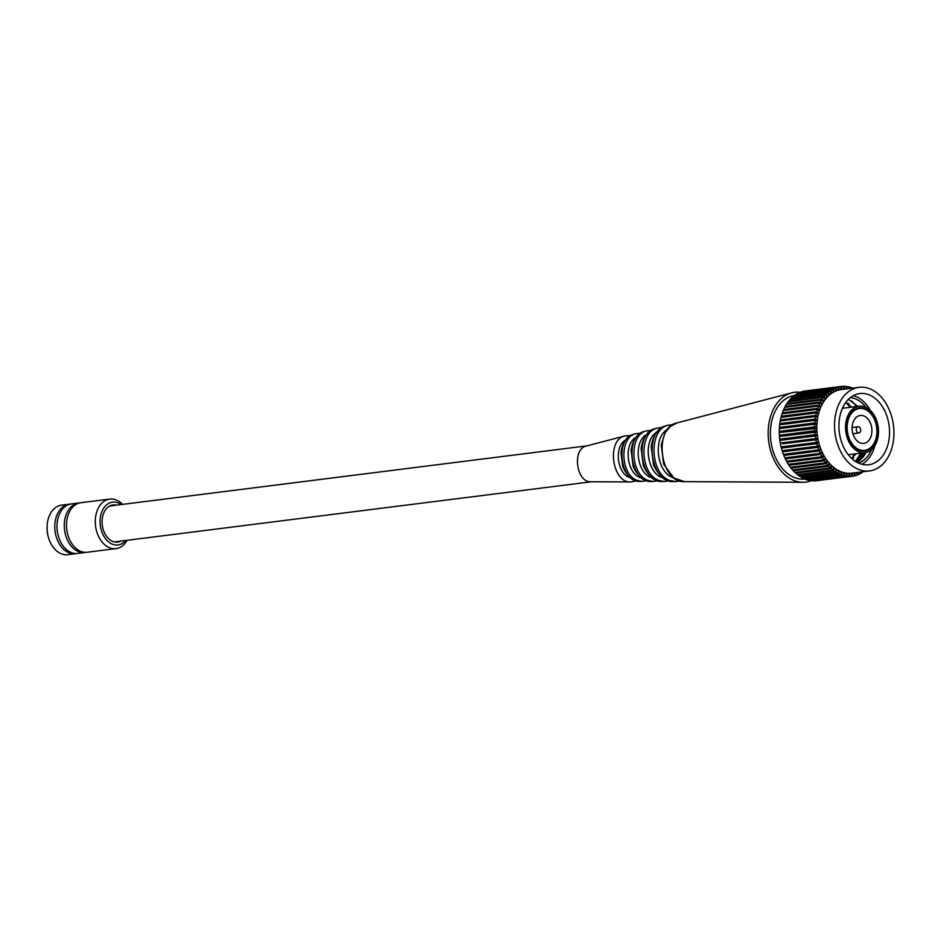 <?xml version="1.0" encoding="UTF-8"?>
<svg xmlns="http://www.w3.org/2000/svg" width="941" height="941" viewBox="0 0 941 941"><rect width="100%" height="100%" fill="white"/><g stroke="black" fill="none" stroke-linecap="round" stroke-linejoin="round"><path stroke-width="1.41" d="M816.506 435.801A36.511 25.548 -97.2 0 1 816.353 434.589M816.012 428.284A36.511 25.548 -97.2 0 1 816.035 427.261M855.428 461.396L860.827 453.162M856.686 406.5L851.64 400.925M863.767 453.597A36.511 25.548 -97.2 0 1 859.027 461.043M851.452 388.292L851.534 387.68A45.25 31.653 -97.2 0 0 849.652 387.104L848.747 387.21M849.652 387.104L849.547 388.539M806.155 479.522L841.548 475.064A45.25 31.653 -97.2 0 0 843.43 475.64L808.048 480.11A45.25 31.653 82.8 0 1 806.155 479.522L806.214 479.087M841.019 472.206L841.948 472.088L841.548 475.064M841.477 389.55L840.819 389.621L840.454 386.539L841.325 386.433L841.677 389.527A42.122 29.477 82.8 0 0 841.278 389.574A42.122 29.477 82.8 0 0 839.149 389.962A42.122 29.477 82.8 0 0 836.667 390.703A42.122 29.477 82.8 0 0 834.267 391.762A42.122 29.477 82.8 0 0 831.95 393.115A42.122 29.477 82.8 0 0 829.75 394.761A42.122 29.477 82.8 0 0 827.68 396.69A42.122 29.477 82.8 0 0 825.751 398.878A42.122 29.477 82.8 0 0 823.975 401.313A42.122 29.477 82.8 0 0 822.375 403.983A42.122 29.477 82.8 0 0 820.964 406.853A42.122 29.477 82.8 0 0 819.74 409.911A42.122 29.477 82.8 0 0 818.729 413.134A42.122 29.477 82.8 0 0 817.917 416.498A42.122 29.477 82.8 0 0 817.341 419.98A42.122 29.477 82.8 0 0 816.976 423.544A42.122 29.477 82.8 0 0 816.835 427.155A42.122 29.477 82.8 0 0 816.917 430.813A42.122 29.477 82.8 0 0 817.235 434.471A42.122 29.477 82.8 0 0 817.764 438.106A42.122 29.477 82.8 0 0 818.517 441.694A42.122 29.477 82.8 0 0 819.482 445.199A42.122 29.477 82.8 0 0 820.658 448.598A42.122 29.477 82.8 0 0 822.034 451.868A42.122 29.477 82.8 0 0 823.587 454.974A42.122 29.477 82.8 0 0 825.316 457.914A42.122 29.477 82.8 0 0 827.21 460.643A42.122 29.477 82.8 0 0 829.256 463.148A42.122 29.477 82.8 0 0 831.421 465.419A42.122 29.477 82.8 0 0 833.714 467.43A42.122 29.477 82.8 0 0 836.09 469.159A42.122 29.477 82.8 0 0 838.56 470.606A42.122 29.477 82.8 0 0 841.078 471.747A42.122 29.477 82.8 0 0 843.654 472.594A42.122 29.477 82.8 0 0 846.241 473.111A42.122 29.477 82.8 0 0 848.829 473.323L849.711 473.347L849.876 476.428A45.25 31.653 -97.2 0 0 851.758 476.311L816.376 480.769A45.25 31.653 82.8 0 1 814.483 480.898L849.876 476.428M803.543 477.852L803.426 478.393A45.25 31.653 82.8 0 0 805.284 479.204L840.678 474.746L841.078 471.747L841.948 472.088M843.43 475.64L843.654 472.594L844.524 472.817L844.312 475.864A45.25 31.653 -97.2 0 0 846.218 476.205L810.824 480.675A45.25 31.653 82.8 0 1 808.919 480.322L844.312 475.864M846.218 476.205L846.241 473.111L847.123 473.241L847.1 476.311A45.25 31.653 -97.2 0 0 848.994 476.428L848.829 473.323A42.122 29.477 82.8 0 0 851.405 473.217A42.122 29.477 82.8 0 0 851.805 473.17L869.508 470.935A42.122 29.477 -97.2 0 1 834.996 432.825A42.122 29.477 -97.2 0 1 858.968 387.351A42.122 29.477 -97.2 0 1 869.696 388.762A42.122 29.477 -97.2 0 1 893.95 433.06A42.122 29.477 -97.2 0 1 869.508 470.935M811.707 480.557L847.1 476.311M846.241 473.358L847.123 473.241M811.707 480.78A45.25 31.653 82.8 0 0 813.612 480.898L848.994 476.428M848.841 473.452L849.711 473.347M851.758 476.311L851.405 473.217L852.275 473.123L852.628 476.205A45.25 31.653 -97.2 0 0 854.487 475.852L853.957 472.9M817.235 480.663L852.628 476.205M851.405 473.229L852.275 473.123M854.463 475.746L855.334 475.64L854.828 472.782M856.545 472.57L857.145 475.052A45.25 31.653 -97.2 0 1 855.334 475.64M846.241 473.323L847.006 473.229M857.098 474.84L857.98 474.735L857.427 472.464M859.215 472.229L859.733 473.923A45.25 31.653 -97.2 0 1 857.98 474.735M859.639 473.605L860.533 473.499L860.098 472.123M861.991 471.888L862.215 472.464A45.25 31.653 -97.2 0 1 860.533 473.499M841.031 472.159L841.866 472.053M862.062 472.053L862.979 471.935M800.944 476.287L800.756 476.946A45.25 31.653 82.8 0 0 802.579 477.969L837.972 473.511L838.56 470.606L839.337 471.006M851.993 458.432L853.252 458.267M859.733 457.455L860.533 457.35M861.415 456.173L860.415 456.303M853.981 457.114L852.675 457.279M852.605 457.397L853.899 457.232M860.345 456.42L861.321 456.303M853.722 455.303L855.087 455.126M861.462 454.327L862.697 454.174M854.228 454.221L855.616 454.044M861.968 453.244L863.309 453.08M842.56 408.006L843.665 407.865M849.97 407.077L851.417 406.888M849.276 406.124L850.699 405.947M848.006 404.524L849.37 404.348M847.876 404.371L849.229 404.195M847.088 403.489L848.417 403.324M852.734 388.139A45.25 31.653 -97.2 0 0 852.405 387.998L851.476 388.115M848.653 388.645L848.77 386.88A45.25 31.653 -97.2 0 0 846.865 386.539L845.983 386.645M846.865 386.539L846.853 388.88M845.971 388.986L845.994 386.433A45.25 31.653 -97.2 0 0 844.089 386.316L844.242 389.198M844.089 386.316L843.218 386.422M841.325 386.433A45.25 31.653 -97.2 0 1 843.207 386.316L843.371 389.315M838.278 390.068L839.149 389.962L838.596 386.892A45.25 31.653 -97.2 0 1 840.454 386.539L805.061 390.997A45.25 31.653 82.8 0 0 803.214 391.35L803.226 391.456M838.596 386.892L803.214 391.35M837.749 387.104A45.25 31.653 -97.2 0 0 835.937 387.692L800.544 392.15A45.25 31.653 82.8 0 1 802.355 391.574L837.749 387.104L838.29 390.162L839.149 389.962M835.937 387.692L836.667 390.703L835.831 391.009L835.114 388.01A45.25 31.653 -97.2 0 0 833.35 388.821L834.267 391.762L833.455 392.174L832.562 389.256L797.168 393.714A45.25 31.653 82.8 0 0 795.474 394.738L795.639 395.149M835.784 390.821L836.667 390.703M833.35 388.821L797.956 393.291A45.25 31.653 82.8 0 1 799.721 392.479L835.114 388.01M833.373 391.868L834.267 391.762M831.032 393.232L831.95 393.115L830.868 390.28A45.25 31.653 -97.2 0 1 832.562 389.256M830.868 390.28L795.474 394.738M830.103 390.809A45.25 31.653 -97.2 0 0 828.503 392.044L793.122 396.514A45.25 31.653 82.8 0 1 794.722 395.267L830.103 390.809L831.185 393.62L831.95 393.115M828.503 392.044L829.75 394.761L829.021 395.373L827.786 392.668L792.393 397.137A45.25 31.653 82.8 0 0 790.887 398.584L791.205 399.172M828.798 394.879L829.75 394.761M826.68 396.808L827.68 396.69L826.28 394.114A45.25 31.653 -97.2 0 1 827.786 392.668M826.28 394.114L790.887 398.584M827.68 396.69L826.998 397.384L825.61 394.832A45.25 31.653 -97.2 0 0 824.21 396.467L825.751 398.878L825.116 399.666L823.587 397.267A45.25 31.653 -97.2 0 0 822.305 399.09L823.975 401.313L823.41 402.183L821.74 399.972L786.358 404.43A45.25 31.653 82.8 0 0 785.194 406.406L785.9 407.206M824.21 396.467L788.817 400.925A45.25 31.653 82.8 0 1 790.217 399.29L825.61 394.832M788.817 400.925L789.24 401.595M824.704 399.008L825.751 398.878M822.305 399.09L786.911 403.548A45.25 31.653 82.8 0 1 788.193 401.725L823.587 397.267M786.911 403.548L787.476 404.289M822.857 401.454L823.975 401.313M821.175 404.136L822.375 403.983L820.587 401.948A45.25 31.653 -97.2 0 1 821.74 399.972M820.587 401.948L785.194 406.406M820.082 402.901A45.25 31.653 -97.2 0 0 819.07 405.042L783.677 409.5A45.25 31.653 82.8 0 1 784.7 407.359L820.082 402.901L821.869 404.924L822.375 403.983M819.07 405.042L820.964 406.853L820.517 407.865L818.635 406.053L783.241 410.511A45.25 31.653 82.8 0 0 782.371 412.781L783.477 413.675M783.677 409.5L784.571 410.347M819.635 407.018L820.964 406.853M818.635 406.053A45.25 31.653 -97.2 0 0 817.764 408.323L782.371 412.781M817.764 408.323L819.74 409.911L819.364 410.982L817.388 409.406L781.995 413.864A45.25 31.653 82.8 0 0 781.277 416.251L782.665 417.157M818.258 410.1L819.74 409.911M817.035 413.346L818.729 413.134L816.67 411.782A45.25 31.653 -97.2 0 1 817.388 409.406M816.67 411.782L781.277 416.251M818.729 413.134L818.423 414.252L816.365 412.911A45.25 31.653 -97.2 0 0 815.8 415.404L817.917 416.498L817.682 417.663L815.576 416.569L780.183 421.027A45.25 31.653 82.8 0 0 779.783 423.591L781.947 424.438L817.341 419.98L817.176 421.168L815.024 420.333L779.63 424.791A45.25 31.653 82.8 0 0 779.395 427.414L781.583 428.002L816.976 423.544L816.882 424.756L814.706 424.179L779.313 428.649A45.25 31.653 82.8 0 0 779.242 431.307L816.835 427.155L816.823 428.402L779.242 432.554A45.25 31.653 82.8 0 0 779.336 435.236L816.917 430.813L816.988 432.06L779.407 436.483A45.25 31.653 82.8 0 0 779.666 439.165L817.235 434.471L817.376 435.718L779.818 440.4A45.25 31.653 82.8 0 0 780.242 443.07L815.635 438.612A45.25 31.653 -97.2 0 1 815.212 435.942M815.8 415.404L780.407 419.862A45.25 31.653 82.8 0 1 780.983 417.369L816.365 412.911M780.407 419.862L782.183 420.78M815.929 416.745L817.917 416.498M817.341 419.98L815.177 419.133A45.25 31.653 -97.2 0 1 815.576 416.569M815.177 419.133L779.783 423.591M816.976 423.544L814.777 422.956A45.25 31.653 -97.2 0 1 815.024 420.333M814.777 422.956L779.395 427.414M814.706 424.179A45.25 31.653 -97.2 0 0 814.635 426.849L779.242 431.307M814.635 426.849L816.835 427.155M816.917 430.813L814.718 430.778A45.25 31.653 -97.2 0 1 814.635 428.084M814.718 430.778L779.336 435.236M781.442 432.272A42.122 29.477 -97.2 0 1 781.442 431.625L781.442 432.272M814.8 432.013A45.25 31.653 -97.2 0 0 815.059 434.707L779.666 439.165M781.524 435.271L781.583 436.201M815.059 434.707L817.235 434.471M815.635 438.612L817.764 438.106L817.988 439.341L815.859 439.835A45.25 31.653 -97.2 0 0 816.447 442.458L818.517 441.694L818.811 442.893L816.753 443.658L781.359 448.116A45.25 31.653 82.8 0 0 782.089 450.68L817.482 446.222A45.25 31.653 -97.2 0 1 816.753 443.658M781.995 440.129A42.122 29.477 -97.2 0 1 781.842 438.929L781.983 440.129M782.418 442.799L782.594 443.799L817.988 439.341M782.594 443.799L815.859 439.835M780.477 444.293A45.25 31.653 82.8 0 0 781.054 446.916L816.447 442.458M783.241 446.646L783.418 447.363L781.359 448.116M783.418 447.363L818.811 442.893M817.482 446.222L819.482 445.199L819.846 446.375L817.858 447.387A45.25 31.653 -97.2 0 0 818.741 449.869L820.658 448.598L821.093 449.727L819.188 450.998A45.25 31.653 -97.2 0 0 820.211 453.386L822.034 451.868L822.528 452.95L820.717 454.456L785.335 458.926A45.25 31.653 82.8 0 0 786.5 461.184L821.881 456.726A45.25 31.653 -97.2 0 1 820.717 454.456M784.323 450.398L819.846 446.375M784.465 450.833L782.465 451.845L817.858 447.387M782.465 451.845A45.25 31.653 82.8 0 0 783.347 454.338L818.741 449.869M785.641 454.044L821.093 449.727M785.7 454.197L783.794 455.456L819.188 450.998M783.794 455.456A45.25 31.653 82.8 0 0 784.818 457.844L820.211 453.386M786.935 457.573L785.335 458.926M820.411 453.221L822.528 452.95M821.881 456.726L823.587 454.974L824.14 456.009L822.458 457.749L787.064 462.207A45.25 31.653 82.8 0 0 788.358 464.336L823.751 459.878A45.25 31.653 -97.2 0 1 822.458 457.749M788.276 460.961L787.064 462.207M822.375 456.232L824.14 456.009M823.751 459.878L825.316 457.914L825.939 458.879L824.375 460.831L788.981 465.289A45.25 31.653 82.8 0 0 790.393 467.277L825.775 462.807A45.25 31.653 -97.2 0 1 824.375 460.831M789.899 464.148L788.981 465.289M824.398 459.067L825.939 458.879M825.775 462.807L827.21 460.643L827.88 461.537L826.457 463.69A45.25 31.653 -97.2 0 0 827.974 465.501L829.256 463.148L829.962 463.96L828.692 466.301A45.25 31.653 -97.2 0 0 830.303 467.936L794.91 472.406A45.25 31.653 82.8 0 1 793.298 470.771L828.692 466.301M826.504 461.702L827.88 461.537M791.757 467.101L791.063 468.147L826.457 463.69M791.063 468.147A45.25 31.653 82.8 0 0 792.581 469.971L827.974 465.501M793.828 469.806L793.298 470.771M828.727 464.125L829.962 463.96M830.303 467.936L831.421 465.419L832.185 466.148L831.068 468.653A45.25 31.653 -97.2 0 0 832.761 470.1L797.368 474.558A45.25 31.653 82.8 0 1 795.674 473.111L831.068 468.653M796.062 472.253L795.674 473.111M831.032 466.289L832.185 466.148M832.761 470.1L833.714 467.43L834.502 468.065L833.561 470.712L798.168 475.181A45.25 31.653 82.8 0 0 799.932 476.417L835.326 471.959A45.25 31.653 -97.2 0 1 833.561 470.712M798.438 474.417L798.168 475.181M833.432 468.195L834.502 468.065M835.326 471.959L836.09 469.159L836.914 469.7L836.149 472.488A45.25 31.653 -97.2 0 0 837.972 473.511M800.756 476.946L836.149 472.488M835.914 469.83L836.914 469.7M803.426 478.393L838.819 473.935A45.25 31.653 -97.2 0 0 840.678 474.746M839.407 471.041L838.819 473.935M794.416 395.491A42.122 29.477 82.8 0 0 770.385 433.601A42.122 29.477 82.8 0 0 794.627 477.605A42.122 29.477 82.8 0 0 804.955 479.063M868.884 394.75A35.887 25.101 -97.2 0 1 889.551 432.484A35.887 25.101 -97.2 0 1 868.719 464.748A35.887 25.101 -97.2 0 1 839.325 432.284A35.887 25.101 -97.2 0 1 859.745 393.538A35.887 25.101 -97.2 0 1 868.884 394.75M853.275 395.667A35.887 25.101 -97.2 0 1 855.616 396.42A35.887 25.101 -97.2 0 1 870.401 410.476M874.836 445.693A35.887 25.101 -97.2 0 1 861.932 464.289M866.191 407.488A33.394 23.36 82.8 0 0 855.298 398.808A33.394 23.36 82.8 0 0 850.335 397.631M858.592 463.125A33.394 23.36 82.8 0 0 871.507 449.633M857.039 462.349A33.394 23.36 82.8 0 0 866.026 452.456M856.087 461.808L864.273 452.727M855.969 461.725A33.394 23.36 82.8 0 0 863.438 452.833M848.417 399.349L857.792 406.371M851.876 458.62L854.334 453.974M850.146 407.335L845.9 402.278M857.745 460.314L862.074 452.997M859.204 450.304A21.784 15.244 82.8 0 0 864.755 451.033A21.784 15.244 82.8 0 0 877.153 427.52A21.784 15.244 82.8 0 0 859.298 407.806A21.784 15.244 82.8 0 0 846.665 427.39A21.784 15.244 82.8 0 0 859.204 450.304M865.061 406.983A23.407 16.373 82.8 0 0 859.098 406.206A23.407 16.373 82.8 0 0 845.524 427.238A23.407 16.373 82.8 0 0 858.992 451.856A23.407 16.373 82.8 0 0 864.955 452.645A23.407 16.373 82.8 0 0 878.529 431.601A23.407 16.373 82.8 0 0 865.061 406.983M863.85 415.957A14.044 9.822 82.8 0 0 860.274 415.487A14.044 9.822 82.8 0 0 852.275 430.649A14.044 9.822 82.8 0 0 863.779 443.352A14.044 9.822 82.8 0 0 871.931 430.731A14.044 9.822 82.8 0 0 863.85 415.957M859.286 449.645A21.102 14.762 82.8 0 0 864.661 450.351A21.102 14.762 82.8 0 0 876.671 427.579A21.102 14.762 82.8 0 0 859.392 408.488A21.102 14.762 82.8 0 0 847.147 427.461A21.102 14.762 82.8 0 0 859.286 449.645M858.886 426.873A3.117 2.188 -97.2 0 1 860.533 428.967L860.686 430.225A3.117 2.188 -97.2 0 1 858.874 432.966A3.117 2.188 -97.2 0 1 858.086 432.86A3.117 2.188 -97.2 0 1 856.286 429.578A3.117 2.188 -97.2 0 1 858.098 426.767A3.117 2.188 -97.2 0 1 858.886 426.873M48.332 537.076L48.073 536.147A20.232 14.15 -97.2 0 1 47.05 528.019L47.074 527.042A24.96 17.467 82.8 0 0 48.332 537.076A24.96 17.467 82.8 0 0 67.787 554.684L75.492 553.72A24.96 17.467 82.8 0 0 76.597 553.531M70.363 504.094A24.96 17.467 82.8 0 0 69.246 504.188L61.553 505.152A24.96 17.467 82.8 0 0 47.074 527.042M69.246 504.188A24.96 17.467 82.8 0 0 54.766 526.631A24.96 17.467 82.8 0 0 69.14 552.885A24.96 17.467 82.8 0 0 75.492 553.72M58.166 535.511A21.843 15.279 -97.2 0 1 56.978 526.125M79.879 502.894A24.96 17.467 82.8 0 0 78.762 502.988L71.469 503.905A24.96 17.467 82.8 0 0 56.978 526.348A24.96 17.467 82.8 0 0 71.351 552.602A24.96 17.467 82.8 0 0 77.703 553.437L85.008 552.52A24.96 17.467 82.8 0 0 86.102 552.332M78.762 502.988A24.96 17.467 82.8 0 0 64.282 525.431A24.96 17.467 82.8 0 0 78.644 551.685A24.96 17.467 82.8 0 0 85.008 552.52M67.67 534.312A21.843 15.279 -97.2 0 1 66.493 524.925M127.082 540.299A24.96 17.467 -97.2 0 1 116.014 548.615L87.219 552.238A24.96 17.467 -97.2 0 1 80.855 551.402A24.96 17.467 -97.2 0 1 66.493 525.149A24.96 17.467 -97.2 0 1 80.973 502.706L109.768 499.071A24.96 17.467 -97.2 0 1 122.565 504.388M116.014 548.615A24.96 17.467 -97.2 0 1 109.65 547.768A24.96 17.467 -97.2 0 1 95.276 521.526A24.96 17.467 -97.2 0 1 109.768 499.071M121.189 504.552A21.584 15.103 82.8 0 0 118.084 502.847A21.584 15.103 82.8 0 0 100.322 517.703A21.584 15.103 82.8 0 0 112.485 544.227A21.584 15.103 82.8 0 0 125.718 540.463M120.871 541.075A18.726 13.103 -97.2 0 1 117.625 542.122A18.726 13.103 -97.2 0 1 102.287 525.184A18.726 13.103 -97.2 0 1 112.944 504.964A18.726 13.103 -97.2 0 1 116.343 505.164M662.676 477.746C646.926 473.758 642.644 439.847 656.924 432.072M651.913 477.769C636.951 474.17 632.881 441.917 646.479 434.73M641.139 477.793C626.977 474.593 623.118 443.987 636.045 437.377M625.142 435.859L586.537 445.975C571.857 448.634 576.163 482.815 591.042 481.745L630.952 481.957C611.768 483.345 606.216 439.282 625.142 435.859L630.552 435.589M625.506 440.153C613.967 446.305 616.955 473.57 629.611 477.487L630.247 477.71M673.45 477.722C656.9 473.335 652.419 437.788 667.357 429.425M800.415 392.385A45.25 31.653 82.8 0 0 791.581 392.891A45.25 31.653 82.8 0 0 768.679 441.188A45.25 31.653 82.8 0 0 802.849 482.286A45.25 31.653 82.8 0 0 811.53 480.58M668.428 425.167L666.275 425.732C643.35 429.872 650.078 483.251 673.309 481.569L675.544 481.58L670.11 480.522C649.655 474.24 648.278 428.696 668.428 425.167L672.839 424.662M657.653 427.99L655.489 428.555C633.752 432.484 640.127 483.098 662.17 481.51L664.393 481.521L659.241 480.51C639.833 474.558 638.527 431.343 657.653 427.99L662.052 427.508M644.703 431.378C624.154 435.095 630.188 482.945 651.019 481.451L653.242 481.463L648.361 480.498C630.011 474.876 628.776 433.989 646.867 430.813L644.703 431.378C637.092 433.907 632.564 440.2 631.117 450.245L633.175 466.571C637.951 476.628 643.903 481.592 651.019 481.451M636.081 433.636L633.916 434.201C614.555 437.706 620.237 482.804 639.868 481.38L642.103 481.404L637.492 480.498C620.19 475.181 619.025 436.636 636.081 433.636L640.492 433.236M684.46 481.639L673.791 477.969L663.676 464.207L661.241 444.975L665.099 432.754L670.098 426.602L677.061 422.897C652.948 427.261 660.017 483.392 684.46 481.627L802.849 482.286M858.968 387.351L841.278 389.574M859.098 406.206L842.43 408.3M864.955 452.645L848.276 454.738M860.897 450.833L864.661 450.351M855.616 408.959L859.392 408.488M858.098 426.767L852.134 427.52M858.874 432.966L852.911 433.719M675.544 481.58L679.931 480.98M666.275 425.732C657.841 428.531 652.819 435.53 651.196 446.728L653.501 464.995C659.3 476.569 665.899 482.098 673.309 481.569M664.393 481.521L668.78 480.886M655.489 428.555C647.467 431.225 642.691 437.871 641.15 448.492L643.338 465.783C648.62 476.593 654.889 481.839 662.17 481.51M651.278 430.378L646.867 430.813M653.242 481.463L657.63 480.792M642.103 481.404L646.479 480.698M114.226 541.922L591.63 481.745M109.697 505.999L587.102 445.834M630.94 481.957L636.257 480.886M633.916 434.201C626.518 436.706 622.201 442.87 620.989 452.715L622.766 466.689C627.235 476.616 632.94 481.521 639.868 481.392M677.061 422.897L791.581 392.891"/></g></svg>
